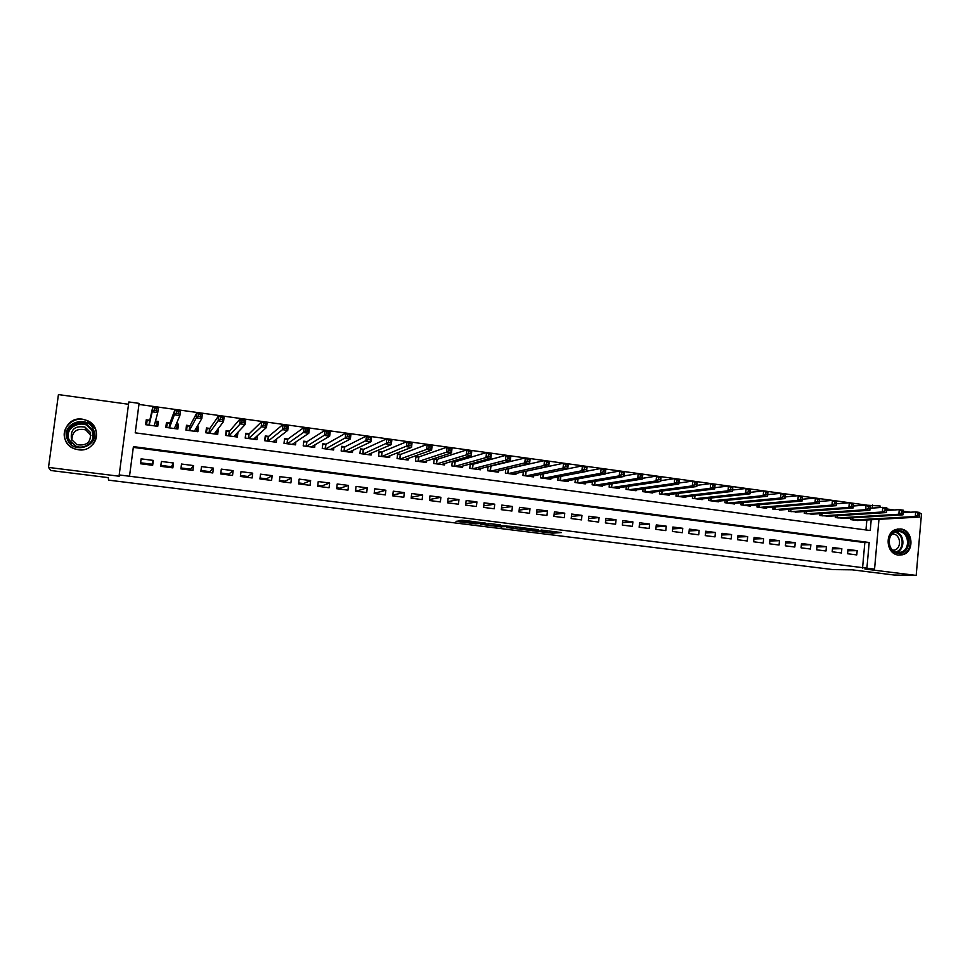 <?xml version="1.0" encoding="UTF-8"?>
<svg xmlns="http://www.w3.org/2000/svg" width="970" height="970" viewBox="0 0 970 970"><rect width="100%" height="100%" fill="white"/><g stroke="black" fill="none" stroke-linecap="round" stroke-linejoin="round"><path stroke-width="1.45" d="M531.984 530.687L552.221 533.173L561.484 532.566L541.139 530.008L547.141 531.305L531.984 530.687M78.376 449.765C95.933 452.796 103.717 427.236 87.324 420.592L82.499 419.198C64.432 415.924 56.951 442.793 74.338 448.734L78.376 449.765M898.45 555.058L902.524 554.767C914.771 552.075 913.231 529.959 900.73 528.953L895.819 529.474C884.179 532.954 886.35 554.185 898.45 555.058M458.846 521.011L456.009 521.351L475.833 523.812L485.715 523.157L462.084 520.211L459.525 520.526L460.823 520.781L481.981 523.012L476.791 523.545L458.846 521.011M471.602 521.302L471.529 522.018L471.65 521.314M547.965 530.99L552.415 531.439L552.221 533.173L552.912 531.402M128.537 404.26L58.43 394.584L48.5 467.419L50.779 470.498L108.276 477.628L108.567 480.15L833.024 569.608L852.193 569.826L894.097 575.028L916.189 575.416L864.973 569.038L874.552 569.135L119.189 474.948L128.84 401.956L139.098 403.374L135.218 432.838L870.248 530.529L871.205 519.738M48.5 467.419L119.177 476.221L119.189 474.948M506.728 527.534L529.45 530.347L538.265 529.693L515.106 526.807L506.728 527.534M501.72 527.013L480.865 524.333L490.856 523.703L500.702 525.025L498.616 525.582L512.269 526.431L501.757 526.746M916.189 575.416L921.5 513.736L919.73 513.494M155.491 421.053L158.389 421.453L157.019 426.218M149.792 420.289L146.24 419.804L145.609 424.678L157.758 426.315L158.389 421.453M176.346 423.89L178.504 424.181L176.746 428.182M169.98 423.017L166.452 422.544L165.821 427.394L177.886 429.019L178.504 424.181M197.043 426.691L198.474 426.885L196.764 429.758M190.011 425.745L186.519 425.26L185.888 430.098L197.856 431.711L198.474 426.885M217.583 429.48L218.298 429.577L216.552 431.856M209.896 428.437L206.428 427.964L205.81 432.79L217.692 434.378L218.298 429.577M229.623 431.116L226.18 430.644L225.573 435.445L237.371 437.033L237.965 432.244L236.183 434.172M249.217 433.772L245.798 433.299L245.192 438.088L256.904 439.665L257.402 435.688M268.654 436.403L265.271 435.942L264.677 440.707L276.292 442.271L276.705 438.889M287.957 439.022L284.586 438.561L284.004 443.314L295.535 444.866L295.898 441.92M307.114 441.617L303.78 441.168L303.198 445.897L314.644 447.449L314.959 444.83M326.138 444.199L322.816 443.751L322.246 448.467L333.607 449.995L333.886 447.655M345.017 446.758L341.719 446.309L341.161 451.014L352.437 452.529L352.692 450.419M363.762 449.304L360.488 448.855L359.931 453.548L371.134 455.051L371.364 453.123M381.574 456.337L381.84 451.971L379.04 452.068M382.362 451.826L379.124 451.389L378.567 456.058L389.685 457.549L389.891 455.779M400.84 454.336L397.615 453.899L397.07 458.543L408.115 460.035L408.297 458.386M419.173 456.821L415.984 456.385L415.439 461.017L426.4 462.496L426.582 460.968M437.385 459.283L434.208 458.858L433.687 463.478L444.563 464.945L444.721 463.514M455.463 461.744L452.311 461.308L451.79 465.915L462.593 467.37L462.738 466.036M473.421 464.169L470.777 463.818M491.244 466.594L489.244 466.315M508.935 468.995L507.589 468.813M526.516 471.371L525.801 471.274M847.598 553.749L856.789 554.913L857.165 550.657L847.986 549.481L847.598 553.749M832.199 551.784L841.451 552.961L841.839 548.693L832.587 547.504L832.199 551.784M816.691 549.808L826.003 550.996L826.404 546.704L817.092 545.516L816.691 549.808M801.087 547.832L810.471 549.02L810.859 544.716L801.487 543.515L801.087 547.832M785.385 545.831L794.818 547.031L795.218 542.715L785.785 541.502L785.385 545.831M769.574 543.818L779.068 545.019L779.48 540.69L769.974 539.478L769.574 543.818M753.654 541.793L763.208 543.006L763.62 538.665L754.066 537.441L753.654 541.793M737.624 539.744L747.252 540.969L747.664 536.616L738.037 535.379L737.624 539.744M721.486 537.695L731.174 538.932L731.598 534.555L721.91 533.318L721.486 537.695M705.238 535.622L714.999 536.871L715.423 532.481L705.675 531.233L705.238 535.622M688.882 533.548L698.715 534.797L699.14 530.396L689.318 529.135L688.882 533.548M672.416 531.451L682.31 532.712L682.747 528.286L672.853 527.025L672.416 531.451M655.829 529.341L665.796 530.602L666.245 526.176L656.278 524.903L655.829 529.341M639.133 527.219L649.172 528.492L649.621 524.042L639.594 522.757L639.133 527.219M622.328 525.073L632.428 526.358L632.889 521.896L622.788 520.599L622.328 525.073M605.401 522.915L615.574 524.212L616.035 519.738L605.874 518.441L605.401 522.915M588.353 520.757L598.599 522.054L599.072 517.568L588.826 516.246L588.353 520.757M571.197 518.562L581.503 519.884L581.976 515.373L571.669 514.051L571.197 518.562M553.906 516.367L564.297 517.689L564.77 513.166L554.391 511.833L553.906 516.367M536.507 514.149L546.959 515.482L547.444 510.947L536.992 509.602L536.507 514.149M518.974 511.917L529.511 513.263L529.996 508.704L519.471 507.358L518.974 511.917M501.32 509.674L511.93 511.02L512.427 506.461L501.829 505.091L501.32 509.674M483.545 507.407L494.227 508.765L494.736 504.182L484.054 502.824L483.545 507.407M465.636 505.127L476.403 506.498L476.913 501.902L466.158 500.52L465.636 505.127M447.606 502.836L458.446 504.218L458.968 499.599L448.128 498.216L447.606 502.836M429.443 500.52L440.356 501.914L440.889 497.283L429.977 495.888L429.443 500.52M411.159 498.192L422.144 499.599L422.678 494.955L411.692 493.536L411.159 498.192M392.729 495.852L403.799 497.258L404.344 492.602L393.274 491.184L392.729 495.852M374.165 493.487L385.32 494.906L385.866 490.226L374.723 488.795L374.165 493.487M355.481 491.111L366.708 492.542L367.266 487.849L356.038 486.406L355.481 491.111M336.651 488.71L347.963 490.153L348.521 485.436L337.208 483.994L336.651 488.71M317.675 486.297L329.072 487.752L329.642 483.024L318.245 481.556L317.675 486.297M298.566 483.872L310.048 485.327L310.63 480.587L299.148 479.107L298.566 483.872M279.324 481.411L290.891 482.89L291.473 478.125L279.906 476.646L279.324 481.411M259.924 478.95L271.576 480.429L272.17 475.652L260.518 474.16L259.924 478.95M240.39 476.464L252.127 477.955L252.721 473.166L240.996 471.65L240.39 476.464M220.711 473.954L232.533 475.458L233.139 470.644L221.318 469.128L220.711 473.954M200.875 471.432L212.794 472.948L213.4 468.122L201.493 466.594L200.875 471.432M180.893 468.886L192.897 470.414L193.527 465.576L181.523 464.036L180.893 468.886M160.765 466.327L172.866 467.867L173.497 463.005L161.396 461.453L160.765 466.327M862.548 568.141L864.828 542.606L133.302 447.388M153.308 460.411L141.123 458.846L140.48 463.745L152.666 465.297L153.308 460.411L151.963 464.242L140.601 462.799M868.162 505.334L138.965 404.429M865.955 529.959L866.853 519.981M859.881 520.369L850.666 519.641L850.823 517.919M844.591 518.295L835.315 517.568L835.473 515.797M829.192 516.198L819.856 515.494L820.014 513.663M813.684 514.1L804.288 513.397L804.457 511.517M798.092 511.978L788.622 511.287L788.804 509.347M782.378 509.844L772.847 509.153L773.041 507.164M766.567 507.698L766.506 508.304L756.976 507.019L757.17 504.958M750.647 505.528L750.586 506.158L740.983 504.861L741.189 502.739M734.629 503.345L734.557 504L724.893 502.702L725.111 500.496M718.491 501.15L718.43 501.829L708.694 500.52L708.912 498.228M702.256 498.944L702.183 499.635L692.386 498.325L692.616 495.949M685.899 496.713L685.826 497.44L675.957 496.106L676.199 493.645M669.433 494.47L669.361 495.221L659.418 493.875L659.685 491.329M652.859 492.202L652.774 492.99L642.77 491.632L643.049 488.977M636.162 489.923L636.077 490.735L626.014 489.377L626.293 486.613M619.357 487.631L619.272 488.468L609.136 487.11L609.427 484.212M602.443 485.315L602.346 486.188L592.136 484.818L592.452 481.787M585.395 482.975L585.298 483.897L575.016 482.514L575.355 479.35M568.238 480.623L568.141 481.581L557.786 480.186L558.138 476.864M550.96 478.246L550.851 479.253L540.423 477.858L540.811 474.354M533.573 475.846L533.451 476.913L522.951 475.494L523.351 471.82M516.052 473.433L515.919 474.548L505.346 473.13L505.782 469.237M498.41 470.996L498.277 472.172L487.619 470.741L488.08 466.618M480.635 468.522L480.502 469.783L469.771 468.34L470.268 463.951M151.284 465.115L151.417 464.169M170.199 467.528L170.32 466.582M188.968 469.916L189.089 468.983M207.616 472.293L207.738 471.359M226.131 474.645L226.252 473.712M244.525 476.985L244.634 476.052M262.773 479.313L262.894 478.38M280.912 481.617L281.021 480.696M298.918 483.909L299.027 482.987M868.162 505.273L880.142 506L880.008 507.54M910.551 512.221L903.325 511.226M894.231 509.977L886.798 508.947M866.901 568.19L869.193 542.497L133.411 446.624L129.507 476.234M878.965 519.314L874.552 569.135M872.248 508.098L872.527 504.946M864.828 542.606L869.193 542.497M857.165 550.657L847.865 550.79M841.839 548.693L832.466 548.85M826.404 546.704L816.958 546.91M810.859 544.716L801.353 544.946M795.218 542.715L785.651 542.97M779.48 540.69L769.84 540.993M763.62 538.665L753.92 539.005M747.664 536.616L737.891 537.004M731.598 534.555L721.753 534.991M715.423 532.481L705.505 532.966M699.14 530.396L689.149 530.929M682.747 528.286L672.671 528.88M666.245 526.176L656.084 526.831M649.621 524.042L639.388 524.758M632.889 521.896L622.57 522.684M616.035 519.738L605.644 520.611M599.072 517.568L588.596 518.513M581.976 515.373L571.415 516.416M564.77 513.166L554.125 514.318M547.444 510.947L536.713 512.208M529.996 508.704L519.18 510.087M512.427 506.461L501.514 507.977M494.736 504.182L483.715 505.855M476.913 501.902L465.794 503.745M458.968 499.599L447.74 501.635M440.889 497.283L429.564 499.526M422.678 494.955L411.256 497.295M404.344 492.602L392.838 494.942M385.866 490.226L376.13 492.821L374.274 492.578M367.266 487.849L358.172 490.529L355.59 490.202M348.521 485.436L340.082 488.225L336.76 487.801M329.642 483.024L321.87 485.897L317.784 485.376M310.63 480.587L303.525 483.557L298.687 482.951M291.473 478.125L285.047 481.205L279.433 480.489M272.17 475.652L266.447 478.84L260.045 478.016M252.721 473.166L247.702 476.452L240.512 475.53M233.139 470.644L228.835 474.039L220.82 473.02M213.4 468.122L209.823 471.626L200.996 470.498M193.527 465.576L190.678 469.177L181.014 467.952M173.497 463.005L171.399 466.728L160.887 465.382M514.646 526.843L520.199 527.534M526.201 529.911L535.379 529.438L525.207 528.42L520.053 528.844L526.201 529.911M497.452 524.709L495.961 524.528M494.154 524.297L488.286 523.57M493.997 525.655L504.812 526.589L493.997 525.655L494.166 524.115M495.852 525.485L495.985 524.333L495.888 525.485M469.444 521.848L469.528 521.048L471.638 521.363M857.165 520.514L919.366 517.083L915.28 516.513L915.68 511.905L903.203 512.681M918.093 513.385L915.68 511.905L919.766 512.475L919.73 513.603L918.093 513.385L917.935 515.228L919.572 515.458L919.73 513.603M917.935 515.228L915.28 516.513L853.345 520.005M919.572 515.458L919.366 517.083M899.857 530.736C912.758 531.912 910.721 555.495 897.893 553.3C884.919 552.185 887.016 528.444 899.857 530.736M897.517 552.476L900.851 552.221C910.6 550.002 909.314 532.372 899.348 531.584L895.48 531.984C886.119 534.712 887.805 551.76 897.517 552.476M892.303 533.961L893.127 534.009C900.9 534.628 901.942 548.353 894.34 550.135L892.885 550.378M898.281 555.034L901.797 554.694C913.958 552.015 912.418 530.057 900.002 529.062L897.347 529.05M93.387 429.589C100.965 445.145 73.902 455.779 67.5 439.64C59.922 423.938 87.118 413.511 93.387 429.589M68.494 439.349L75.563 446.067C85.675 450.601 97.182 439.616 92.453 430.049L85.954 423.563C75.89 418.434 63.596 429.48 68.494 439.349M71.889 440.283C72.047 431.468 76.666 428 85.736 429.88L90.938 435.336M90.174 432.22C91.556 441.908 87.154 446.067 76.945 444.696L71.489 439.471C70.167 429.552 74.702 425.442 85.057 427.127L90.174 432.22M93.011 444.296C96.721 439.568 97.485 434.427 95.29 428.849L87.312 420.834C74.835 414.384 59.473 428.097 65.572 440.392C67.367 444.284 70.313 447.073 74.423 448.758L75.054 448.989M86.73 423.938L85.99 423.696M841.851 518.453L902.985 514.827L898.863 514.258L899.275 509.638L886.665 510.475M901.663 511.117L899.275 509.638L903.385 510.208L903.312 511.335L901.663 511.117L901.506 512.96L903.155 513.191L903.312 511.335M901.506 512.96L898.863 514.258L838.007 517.932M903.155 513.191L902.985 514.827M826.44 516.38L886.471 512.56L882.336 511.99L882.736 507.358L870.029 508.256M885.125 508.826L882.736 507.358L886.883 507.928L886.786 509.056L885.125 508.826L884.955 510.693L886.616 510.911L886.786 509.056M884.955 510.693L882.336 511.99L822.56 515.858M886.616 510.911L886.471 512.56M810.92 514.282L869.847 510.281L865.677 509.711L866.089 505.055L853.285 506.013M868.465 506.534L866.089 505.055L870.272 505.625L869.847 510.281L870.138 506.764L868.465 506.534L868.295 508.389L869.969 508.619M868.295 508.389L865.677 509.711L807.016 513.76M870.138 506.764L870.272 505.625M795.291 512.184L853.103 507.977L848.908 507.407L849.32 502.727L836.419 503.769M851.672 504.218L849.32 502.727L853.527 503.309L853.103 507.977L853.357 504.448L851.672 504.218L851.514 506.085L853.188 506.316M851.514 506.085L848.908 507.407L791.374 511.651M853.357 504.448L853.527 503.309M779.565 510.062L836.237 505.673L832.005 505.091L832.43 500.399L819.42 501.502M834.77 501.878L832.43 500.399L836.673 500.981L836.237 505.673L836.467 502.108L834.77 501.878L834.6 503.757L836.298 503.988M834.6 503.757L832.005 505.091L775.612 509.529M836.467 502.108L836.673 500.981M763.729 507.928L819.25 503.333L814.994 502.751L815.418 498.046L802.311 499.235M817.746 499.526L815.418 498.046L819.686 498.628L819.25 503.333L819.456 499.768L817.746 499.526L817.564 501.417L819.274 501.648M817.564 501.417L814.994 502.751L759.752 507.395M819.456 499.768L819.686 498.628M747.797 505.782L802.141 500.981L797.849 500.399L798.286 495.67L785.057 496.955M800.589 497.161L798.286 495.67L802.578 496.264L802.141 500.981L802.311 497.404L800.589 497.161L800.408 499.053L802.129 499.295M800.408 499.053L797.849 500.399L743.796 505.249M802.311 497.404L802.578 496.264M731.744 503.624L784.9 498.616L780.571 498.022L781.02 493.293L767.694 494.651M783.311 494.773L781.02 493.293L785.348 493.888L784.9 498.616L785.045 495.015L783.311 494.773L783.129 496.676L784.863 496.919M783.129 496.676L780.571 498.022L727.718 503.078M785.045 495.015L785.348 493.888M715.593 501.441L767.537 496.24L763.184 495.634L763.632 490.881L750.186 492.348M765.9 492.372L763.632 490.881L767.997 491.487L767.537 496.24L767.646 492.614L765.9 492.372L765.718 494.276L767.464 494.518M765.718 494.276L763.184 495.634L711.531 500.896M767.646 492.614L767.997 491.487M699.321 499.259L750.053 493.839L745.651 493.233L746.112 488.456L732.556 490.032M748.367 489.947L746.112 488.456L750.501 489.062L750.053 493.839L750.125 490.202L748.367 489.947L748.185 491.863L749.943 492.105M748.185 491.863L745.651 493.233L695.247 498.701M750.125 490.202L750.501 489.062M682.953 497.052L732.423 491.414L727.997 490.808L728.47 486.018L714.805 487.704M730.701 487.51L728.47 486.018L732.896 486.637L732.423 491.414L732.471 487.764L730.701 487.51L730.507 489.438L732.289 489.68M730.507 489.438L727.997 490.808L678.842 496.494M732.471 487.764L732.896 486.637M666.463 494.833L714.672 488.977L710.21 488.371L710.683 483.557L696.909 485.376M712.901 485.061L710.683 483.557L715.145 484.175L714.672 488.977L714.684 485.303L712.901 485.061L712.707 486.988L714.502 487.231M712.707 486.988L710.21 488.371L662.328 494.276M714.684 485.303L715.145 484.175M649.864 492.59L696.787 486.528L692.301 485.909L692.774 481.084L678.867 483.024M694.969 482.587L692.774 481.084L697.272 481.702L696.787 486.528L696.775 482.83L694.969 482.587L694.775 484.515L696.581 484.757M694.775 484.515L692.301 485.909L645.693 492.032M696.775 482.83L697.272 481.702M633.143 490.347L678.77 484.054L674.247 483.436L674.732 478.586L660.703 480.671M676.902 480.089L674.732 478.586L679.255 479.216L678.77 484.054L678.721 480.344L676.902 480.089L676.708 482.029L678.527 482.272M676.708 482.029L674.247 483.436L628.948 489.777M678.721 480.344L679.255 479.216M616.314 488.08L660.619 481.556L656.059 480.938L656.544 476.076L642.395 478.319M658.703 477.579L656.544 476.076L661.103 476.707L660.619 481.556L660.534 477.834L658.703 477.579L658.509 479.519L660.327 479.774M658.509 479.519L656.059 480.938L612.094 487.51M660.534 477.834L661.103 476.707M599.375 485.788L642.322 479.047L637.726 478.416L638.224 473.542L623.952 475.955M640.358 475.045L638.224 473.542L642.819 474.172L642.322 479.047L642.201 475.3L640.358 475.045L640.164 476.997L642.007 477.252M640.164 476.997L637.726 478.416L595.119 485.218M642.201 475.3L642.819 474.172M582.303 483.496L623.892 476.525L619.26 475.882L619.769 470.983L605.365 473.59M621.879 472.499L619.769 470.983L624.401 471.626L623.892 476.525L623.734 472.754L621.879 472.499L621.685 474.451L623.54 474.706M621.685 474.451L619.26 475.882L578.023 482.914M623.734 472.754L624.401 471.626M565.122 481.181L605.316 473.966L600.66 473.336L601.17 468.413L586.632 471.214M603.267 469.929L601.17 468.413L605.838 469.068L605.316 473.966L605.134 470.183L603.267 469.929L603.061 471.893L604.928 472.147M603.061 471.893L600.66 473.336L560.805 480.599M605.134 470.183L605.838 469.068M547.82 478.853L586.607 471.396L581.903 470.753L582.424 465.83L543.285 473.845M584.498 467.334L582.424 465.83L587.129 466.473L586.607 471.396L586.389 467.588L584.498 467.334L584.292 469.31L586.183 469.565M584.292 469.31L581.903 470.753L543.479 478.258M586.389 467.588L587.129 466.473M530.396 476.5L567.753 468.813L563.012 468.158L563.546 463.211L524.782 471.505M565.595 464.727L563.546 463.211L568.274 463.866L567.753 468.813L567.499 464.982L565.595 464.727L565.389 466.703L567.28 466.97M565.389 466.703L563.012 468.158L526.019 475.918M567.499 464.982L568.274 463.866M512.839 474.136L548.753 466.206L543.976 465.551L544.509 460.58L506.195 469.14M546.546 462.096L544.509 460.58L549.287 461.247L548.753 466.206L548.462 462.363L546.546 462.096L546.328 464.084L548.244 464.351M546.328 464.084L543.976 465.551L508.438 473.542M548.462 462.363L549.287 461.247M495.173 471.759L529.608 463.575L524.794 462.92L525.34 457.937L488.068 466.752M527.341 459.44L525.34 457.937L530.141 458.592L529.608 463.575L529.268 459.707L527.341 459.44L527.122 461.441L529.05 461.708M527.122 461.441L524.794 462.92L490.735 471.165M529.268 459.707L530.141 458.592M477.373 469.359L510.305 460.932L505.455 460.265L506.013 455.257L473.057 464.266L470.22 464.351M508.001 456.773L506.013 455.257L510.863 455.924L510.305 460.932L509.941 457.04L508.001 456.773L507.771 458.774L509.723 459.04M507.771 458.774L505.455 460.265L472.899 468.765M509.941 457.04L510.863 455.924M459.453 466.946L490.856 458.264L485.982 457.585L486.54 452.566L455.124 461.841L452.238 461.926M488.492 454.081L486.54 452.566L491.414 453.245L490.856 458.264L490.456 454.348L488.492 454.081L488.274 456.094L490.226 456.361M488.274 456.094L485.982 457.585L454.942 466.34M490.456 454.348L491.414 453.245M441.399 464.521L471.262 455.573L466.34 454.894L466.909 449.85L437.07 459.392L434.136 459.489M468.849 451.365L466.909 449.85L471.832 450.529L471.262 455.573L470.814 451.644L468.849 451.365L468.619 453.39L470.595 453.657M468.619 453.39L466.34 454.894L436.864 463.902M470.814 451.644L471.832 450.529M423.211 462.072L451.511 452.857L446.552 452.178L447.121 447.121L418.81 456.943L415.9 457.04M449.037 448.637L447.121 447.121L452.081 447.8L451.511 452.857L451.026 448.916L449.037 448.637L448.807 450.662L450.795 450.941M448.807 450.662L446.552 452.178L418.64 461.453M451.026 448.916L452.081 447.8M404.902 459.598L431.601 450.128L426.606 449.437L427.188 444.357L400.549 454.445L397.542 454.566M429.079 445.885L427.188 444.357L432.183 445.048L431.601 450.128L431.08 446.151L429.079 445.885L428.837 447.91L430.85 448.188M428.837 447.91L426.606 449.437L400.295 458.98M431.08 446.151L432.183 445.048M386.448 457.112L411.535 447.376L406.503 446.673L407.085 441.58L381.84 451.971M408.952 443.108L407.085 441.58L412.129 442.271L411.535 447.376L410.977 443.387L408.952 443.108L408.722 445.145L410.734 445.424M408.722 445.145L381.816 456.494M410.977 443.387L412.129 442.271M368.964 454.76L369.049 454.105M367.872 454.615L391.31 444.599L386.23 443.896L386.836 438.779L363.507 449.413L360.404 449.559M388.667 440.307L386.836 438.779L391.916 439.483L391.31 444.599L390.704 440.586L388.667 440.307L388.436 442.356L390.461 442.635M388.436 442.356L363.204 453.984M390.704 440.586L391.916 439.483M350.364 452.25L350.461 451.474M349.151 452.093L370.928 441.799L365.811 441.095L366.417 435.954L344.786 446.879L341.634 447.037M368.224 437.482L366.417 435.954L371.534 436.658L370.928 441.799L370.273 437.761L368.224 437.482L367.982 439.543L370.031 439.822M367.982 439.543L344.459 451.462M370.273 437.761L371.534 436.658M331.619 449.728L331.74 448.795M330.297 449.546L350.376 438.974L345.211 438.27L345.829 433.105L325.92 444.321L322.731 444.49M347.624 434.633L345.829 433.105L350.995 433.82L350.376 438.974L349.685 434.924L347.624 434.633L347.369 436.706L349.442 436.985M347.369 436.706L325.568 448.916M349.685 434.924L350.995 433.82M312.752 447.182L312.886 446.067M303.258 445.909L303.671 441.98M311.309 447L329.667 436.136L324.465 435.421L325.083 430.243L306.92 441.75L303.743 441.932M326.841 431.771L325.083 430.243L330.285 430.959L329.667 436.136L328.684 434.136L328.927 432.062L326.841 431.771L326.599 433.845L328.684 434.136M326.599 433.845L306.544 446.358M328.927 432.062L330.285 430.959M293.728 444.624L293.898 443.266M284.174 443.338L284.477 439.483M292.176 444.418L308.787 433.263L303.537 432.547L304.168 427.346L287.787 439.155L284.659 439.349M305.902 428.873L304.168 427.346L309.418 428.073L308.787 433.263L307.757 431.25L308.011 429.164L305.902 428.873L305.647 430.959L307.757 431.25M305.647 430.959L287.375 443.775M308.011 429.164L309.418 428.073M274.583 442.041L274.789 440.368M264.943 440.744L265.137 437.009M272.909 441.823L287.738 430.377L282.44 429.649L283.082 424.436L268.496 436.536L265.44 436.742M284.792 425.963L283.082 424.436L288.369 425.163L287.738 430.377L286.659 428.352L286.914 426.254L284.792 425.963L284.537 428.061L286.659 428.352M284.537 428.061L268.072 441.168M286.914 426.254L288.369 425.163M255.28 439.446L255.546 437.361M245.58 438.137L245.64 434.56M253.497 439.204L266.507 427.467L261.185 426.727L261.827 421.489L249.072 433.905L246.089 434.123M263.513 423.029L261.827 421.489L267.162 422.229L266.507 427.467L265.38 425.418L265.647 423.32L263.513 423.029L263.246 425.127L265.38 425.418M263.246 425.127L248.611 438.549M265.647 423.32L267.162 422.229M235.843 436.827L236.183 434.148M226.071 435.518L226.58 431.48L225.986 432.196M233.928 436.573L245.119 424.533L239.748 423.793L240.402 418.531L229.514 431.25L226.58 431.48M242.051 420.071L240.402 418.531L245.774 419.27L245.119 424.533L243.943 422.471L244.21 420.362L242.051 420.071L241.785 422.168L243.943 422.471M241.785 422.168L229.017 435.906M244.21 420.362L245.774 419.27M216.262 434.196L216.71 430.619M206.416 432.862L206.937 428.813L206.173 429.952M214.249 433.881L223.549 421.562L218.129 420.822L218.796 415.548L209.799 428.57L206.937 428.813M220.42 417.076L218.796 415.548L224.215 416.288L223.549 421.562L222.324 419.489L222.591 417.379L220.42 417.076L220.154 419.198L222.324 419.489M220.154 419.198L218.129 420.822L209.277 433.25M222.591 417.379L224.215 416.288M196.534 431.541L196.667 427.321M186.616 430.195L187.137 426.133L186.155 428.061M194.376 431.25L201.796 418.579L196.34 417.827L197.019 412.529L189.926 425.878L187.137 426.133M198.607 414.069L197.019 412.529L202.475 413.281L201.796 418.579L200.523 416.494L200.79 414.372L198.607 414.069L198.329 416.191L200.523 416.494M198.329 416.191L196.34 417.827L189.392 430.571M200.79 414.372L202.475 413.281M176.661 428.861L177.183 424.787L176.14 424.375M166.658 427.515L167.192 423.429L165.846 427.212M174.37 428.546L179.874 415.572L174.357 414.82L175.049 409.498L169.92 423.175L167.192 423.429M176.613 411.037L175.049 409.498L180.565 410.262L179.874 415.572L178.541 413.475L178.819 411.341L176.613 411.037L176.334 413.159L178.541 413.475M176.334 413.159L174.357 414.82L169.35 427.879L169.92 423.175M178.819 411.341L180.565 410.262M156.631 426.157L157.164 422.071L155.406 421.392M146.567 424.799L147.1 420.713L146.264 424.763M154.218 425.83L157.758 412.541L152.205 411.777L152.908 406.43L149.756 420.434L147.1 420.713M149.04 425.139L149.647 420.483L148.992 425.127M154.436 407.97L152.908 406.43L158.462 407.206L157.758 412.541L156.376 410.419L156.655 408.285L154.436 407.97L154.157 410.116L156.376 410.419M154.157 410.116L152.205 411.777L149.15 425.151L149.756 420.434M156.655 408.285L158.462 407.206M550.293 531.269L550.111 533.003M520.223 527.341L520.053 528.844M497.477 524.515L497.38 525.34M852.872 517.798L852.678 519.908M852.436 517.822L852.254 519.847M895.637 531.936C904.901 533.694 905.483 550.014 896.365 552.245M895.589 551.991C904.743 550.075 904.149 533.67 894.886 532.227M68.555 439.458C64.505 429.734 76.509 419.61 86.172 424.52L92.623 430.959L93.314 433.032M92.95 438.21L92.259 431.201C86.682 416.906 62.529 426.194 69.27 440.125L71.731 443.726M837.546 515.664L837.352 517.847M837.122 515.7L836.928 517.786M822.123 513.518L821.917 515.761M821.699 513.554L821.505 515.713M806.603 511.36L806.385 513.676M806.179 511.384L805.973 513.615M790.974 509.177L790.744 511.566M790.562 509.214L790.344 511.517M775.236 506.983L775.006 509.444M774.836 507.007L774.606 509.395M759.401 504.764L759.158 507.31M759.001 504.788L758.77 507.261M743.469 502.521L743.214 505.164M743.068 502.557L742.826 505.115M727.415 500.265L727.148 503.006M727.027 500.302L726.772 502.957M711.265 497.986L710.986 500.823M710.877 498.022L710.61 500.775M694.993 495.682L694.702 498.628M694.617 495.718L694.338 498.58M678.624 493.354L678.309 496.422M678.248 493.403L677.945 496.373M662.134 491.002L661.807 494.203M661.77 491.05L661.455 494.154M645.535 488.637L645.195 491.96M645.171 488.686L644.844 491.923M628.827 486.237L628.463 489.717M628.475 486.285L628.123 489.668M611.997 483.812L611.621 487.437M611.646 483.86L611.282 487.401M595.059 481.35L594.659 485.158L595.059 481.35M594.719 481.411L594.331 485.109M578.011 478.865L577.587 482.854L577.999 478.865M577.671 478.925L577.259 482.817M560.83 476.355L560.381 480.538L560.818 476.355M560.502 476.416L560.066 480.502M543.539 473.821L543.067 478.21M543.212 473.857L542.751 478.161M526.104 471.468L525.631 475.858L526.079 471.468M525.788 471.493L525.316 475.821M508.547 469.08L508.062 473.493L508.51 469.092M508.244 469.104L507.759 473.457M490.868 466.679L490.371 471.117M490.565 466.715L490.08 471.068M473.057 464.266L472.56 468.716M472.766 464.303L472.281 468.68M455.124 461.841L454.627 466.291M454.833 461.865L454.348 466.255M437.07 459.392L436.548 463.866M436.779 459.416L436.282 463.83M418.87 456.918L418.361 461.417M418.603 456.955L418.094 461.38M400.549 454.445L400.028 458.943M400.283 454.469L399.773 458.907M382.095 451.935L381.562 456.458M363.507 449.413L362.974 453.948M363.253 449.45L362.719 453.924M344.786 446.879L344.241 451.426M344.532 446.915L343.998 451.402M325.92 444.321L325.374 448.892M325.69 444.357L325.144 448.855M306.92 441.75L306.362 446.333M306.69 441.786L306.144 446.297M287.787 439.155L287.217 443.751M287.556 439.192L286.999 443.714M268.496 436.536L267.926 441.156M268.29 436.573L267.72 441.12M249.072 433.905L248.502 438.537M248.878 433.942L248.296 438.513M229.514 431.25L228.92 435.894M229.308 431.298L228.738 435.87M209.799 428.57L209.205 433.238M209.605 428.619L209.023 433.214M189.926 425.878L189.332 430.571M189.756 425.927L189.162 430.547M169.75 423.223L169.144 427.843M154.448 424.957L154.339 425.854M902.524 554.767L901.457 554.779M894.34 550.135L892.63 550.16M896.498 552.282L900.851 552.221M85.954 423.563L92.586 431.007L93.411 433.857M85.057 427.127L85.736 429.88M543.515 473.833L543.042 478.21M490.82 466.691L490.335 471.105M473.008 464.278L472.511 468.704M455.075 461.853L454.566 466.291M436.997 459.404L436.5 463.854M418.81 456.943L418.288 461.405M400.477 454.457L399.955 458.931M382.022 451.959L381.489 456.446M363.423 449.437L362.889 453.936M344.689 446.903L344.156 451.414M325.835 444.345L325.277 448.88M306.823 441.774L306.277 446.321M287.678 439.18L287.12 443.739M268.399 436.573L267.829 441.144M248.975 433.929L248.405 438.525M229.405 431.286L228.823 435.882M209.69 428.619L209.096 433.226M189.817 425.927L189.223 430.547M169.811 423.211L169.204 427.855"/></g></svg>
